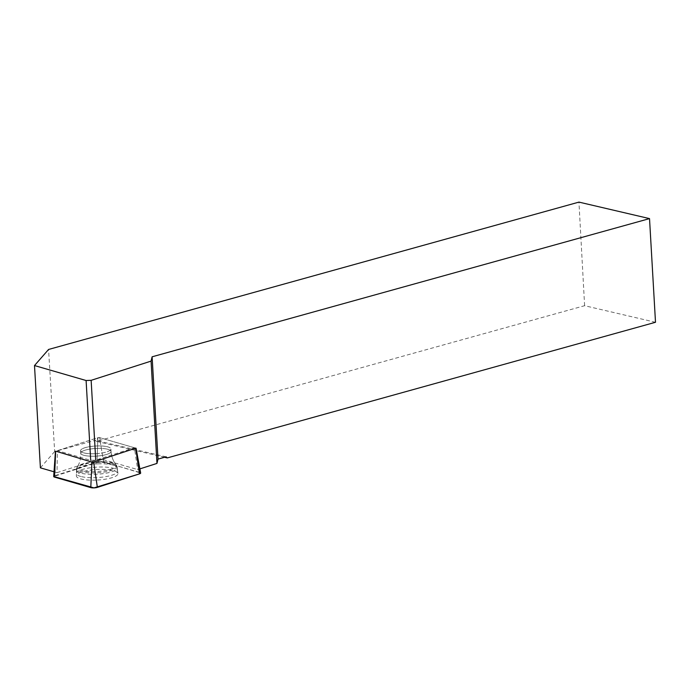 <?xml version="1.0" encoding="UTF-8"?>
<svg xmlns="http://www.w3.org/2000/svg" width="690" height="690" viewBox="0 0 690 690"><rect width="100%" height="100%" fill="white"/><g stroke="black" fill="none" stroke-linecap="round" stroke-linejoin="round"><path stroke-width="0.52" stroke-dasharray="3.45 2.59" d="M94.797 453.735A15.18 3.838 176.7 0 1 80.592 450.717A15.18 3.838 176.7 0 1 95.522 446.007A15.18 3.838 176.7 0 1 110.9 448.974A15.18 3.838 176.7 0 1 94.797 453.735M139.82 472.452L135.835 448.138L99.584 437.615L97.851 437.684L55.743 451.182L54.89 475.686L96.997 462.188A4.304 1.087 176.7 0 1 103.569 461.938L139.82 472.452A4.304 1.087 176.7 0 1 140.657 473.004L121.224 467.061L100.024 461.688L53.708 476.48A4.304 1.087 176.7 0 1 54.89 475.686M95.884 480.119A20.847 5.27 176.7 0 1 76.374 475.884A20.847 5.27 176.7 0 1 98.48 469.442A20.847 5.27 176.7 0 1 117.981 473.487A20.847 5.27 176.7 0 1 95.884 480.119M655.5 322.273L584.611 305.704L96.393 441.341L95.255 440.272L54.657 451.545L48.576 349.459M584.611 305.704L578.945 202.11M54.027 471.796L56.994 472.659L57.425 450.656L90.701 460.316L95.738 460.118L134.395 447.732L137.689 469.588L139.889 468.889M166.143 456.84L95.255 440.272M56.994 472.659L97.083 459.807A3.993 1.009 176.7 0 1 103.181 459.583L137.689 469.588M54.657 451.545L40.4 467.846M164.556 457.28L96.393 441.341M134.395 447.732L99.929 437.727L100.197 441.393L97.721 441.488L97.445 437.822L57.425 450.656M111.996 463.43A20.329 5.141 176.7 0 1 116.645 465.534A20.329 5.141 176.7 0 1 117.059 466.397A20.329 5.141 176.7 0 1 104.259 472.046A20.329 5.141 176.7 0 1 81.549 471.891A20.329 5.141 176.7 0 1 76.478 468.734A20.329 5.141 176.7 0 1 76.788 467.837A20.329 5.141 176.7 0 1 91.287 462.999A20.329 5.141 176.7 0 1 111.996 463.43M81.567 476.661A20.666 5.227 -3.3 0 0 104.656 476.816A20.666 5.227 -3.3 0 0 117.671 471.08A20.666 5.227 -3.3 0 0 96.738 467.139A20.666 5.227 -3.3 0 0 76.409 473.452A20.666 5.227 -3.3 0 0 81.567 476.661M99.929 437.727L97.445 437.822M107.114 446.697A15.18 3.838 176.7 0 1 110.9 448.983A15.18 3.838 176.7 0 1 95.97 453.692A15.18 3.838 176.7 0 1 80.592 450.734A15.18 3.838 176.7 0 1 90.287 446.568A15.18 3.838 176.7 0 1 107.114 446.697M140.303 473.513L139.475 473.875M103.569 461.938L99.584 437.615M97.851 437.684L96.997 462.188M98.127 463.844A20.433 5.166 -3.3 0 0 76.452 470.157A20.433 5.166 -3.3 0 0 97.152 474.237A20.433 5.166 -3.3 0 0 117.24 467.811A20.433 5.166 -3.3 0 0 98.127 463.844M97.928 461.575A19.57 4.951 176.7 0 1 115.911 464.637A19.57 4.951 176.7 0 1 96.997 471.529A19.57 4.951 176.7 0 1 77.409 466.854A19.57 4.951 176.7 0 1 97.928 461.575M96.833 448.414A15.18 3.838 -3.3 0 0 80.73 453.183A15.18 3.838 -3.3 0 0 94.935 456.193A15.18 3.838 -3.3 0 0 111.038 451.433A15.18 3.838 -3.3 0 0 96.833 448.414M97.721 441.488L97.083 459.807M100.197 441.393L103.181 459.583M107.252 449.147A15.18 3.838 176.7 0 1 111.038 451.433A15.18 3.838 176.7 0 1 96.108 456.142A15.18 3.838 176.7 0 1 80.73 453.183A15.18 3.838 176.7 0 1 90.425 449.018A15.18 3.838 176.7 0 1 107.252 449.147M80.592 450.717L80.73 453.183C80.946 458.264 79.842 462.826 77.409 466.854L76.452 470.157L76.374 475.884M116.645 465.534C113.298 461.567 111.426 456.866 111.038 451.433L110.9 448.983L111.038 451.433C111.418 456.504 113.039 460.911 115.911 464.637L117.24 467.811L117.981 473.487M76.478 468.734L76.409 473.452M117.059 466.397L117.671 471.08M80.592 450.734L80.73 453.183C80.972 458.617 79.66 463.507 76.788 467.837"/><path stroke-width="1.03" d="M55.743 451.182L91.908 462.076L93.642 462.007L135.835 448.138M136.059 448.276L140.657 473.004A4.304 1.087 176.7 0 1 139.475 473.875L97.368 487.373A4.304 1.087 176.7 0 1 90.795 487.623L54.545 477.109A4.304 1.087 176.7 0 1 53.708 476.488L94.004 487.89L139.475 473.875L135.749 448.509M139.889 468.889L156.966 463.413L151.076 361.112L152.119 356.799L649.523 218.609L578.945 202.11L48.576 349.459L34.5 365.553L40.4 467.846L54.027 471.796M90.701 460.316L86.103 380.518L34.5 365.553M151.076 361.112L91.14 380.328L86.103 380.518M156.966 463.413L158.019 459.091L166.143 456.84L167.282 457.918L164.556 457.28M167.282 457.918L655.5 322.273L649.523 218.609M152.119 356.799L158.019 459.091M95.738 460.118L91.14 380.328M140.657 472.995L140.303 473.513M93.642 462.007L97.368 487.373M55.657 451.553L54.545 477.109M90.795 487.623L91.908 462.076M55.433 451.389L53.708 476.488"/></g></svg>
